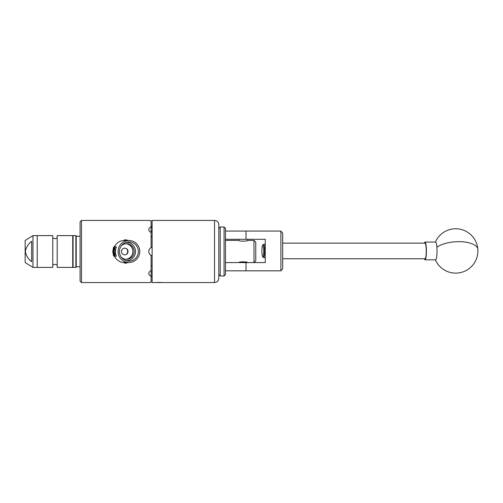 <?xml version="1.0" encoding="UTF-8"?>
<svg xmlns="http://www.w3.org/2000/svg" width="503" height="503" viewBox="0 0 503 503"><rect width="100%" height="100%" fill="white"/><g stroke="black" fill="none" stroke-linecap="round" stroke-linejoin="round"><path stroke-width="0.75" d="M225.482 231.066L280.9 231.066L282.667 233.197L282.667 268.703L280.9 270.834L225.482 270.834M225.482 262.597L265.251 262.597L265.251 239.302L225.482 239.302M280.9 270.834L280.9 231.066M263.465 246.684A5.879 0.918 -90 0 0 262.685 245.15A5.879 0.918 -90 0 0 261.95 249.211A5.879 0.918 -90 0 0 262.201 255.216A5.879 0.918 -90 0 0 262.685 256.75A5.879 0.918 -90 0 0 263.654 253.55A5.879 0.918 -90 0 0 263.465 246.684M262.685 245.15L263.44 244.376A6.658 1.044 90 0 1 263.603 244.295A6.658 1.044 90 0 1 264.32 246.118A6.658 1.044 90 0 1 264.572 253.418A6.658 1.044 90 0 1 263.603 257.605A6.658 1.044 90 0 1 263.44 257.523L262.685 256.75M282.667 258.762L425.029 258.762A7.809 1.22 -90 0 0 426.167 253.845A7.809 1.22 -90 0 0 425.871 245.282A7.809 1.22 -90 0 0 425.029 243.138L282.667 243.138M424.369 243.138A8.878 1.39 90 0 1 424.45 242.886A8.878 1.39 90 0 1 425.029 242.075L435.629 242.075A8.878 1.39 90 0 1 436.887 247.237A8.878 1.39 90 0 1 436.208 259.014A8.878 1.39 90 0 1 435.629 259.825L425.029 259.825A8.878 1.39 90 0 1 424.369 258.762M425.029 242.075A8.878 1.39 90 0 1 426.387 249.048A8.878 1.39 90 0 1 425.613 259.014A8.878 1.39 90 0 1 425.029 259.825M220.226 226.998L220.226 276.002L224.061 276.002L224.061 226.998L220.226 226.998L218.805 228.419L218.805 224.69L218.805 278.31L218.805 274.581L220.226 276.002M224.061 226.998L225.482 228.419L225.482 274.581L224.061 276.002M246.872 270.834L239.598 270.834M239.598 231.066L246.872 231.066M247.671 262.597L247.696 262.597C247.973 261.591 238.491 261.585 238.774 262.597L238.793 262.585M247.671 240.415L247.671 239.302M253.99 240.403L253.99 262.597L255.769 260.818L255.769 242.182L253.99 240.403L247.696 240.403C247.973 241.415 238.497 241.415 238.774 240.403L238.793 239.302M80.078 236.265L76.211 236.265L76.211 266.735L80.078 266.735M72.728 267.036A0.352 0.352 0 0 0 73.086 267.389L75.852 267.389A0.352 0.352 0 0 0 76.211 267.036L76.211 266.735M75.852 267.389L75.852 235.611A0.352 0.352 0 0 1 76.211 235.964L76.211 267.036M72.728 235.964A0.352 0.352 0 0 1 73.086 235.611L73.086 267.389M75.852 235.611L73.086 235.611M57.197 237.743A3.219 3.219 0 0 1 52.758 237.743M57.197 265.257A3.219 3.219 0 0 0 52.758 265.257M37.222 235.611L52.758 235.611L52.758 267.389L37.222 267.389L37.222 235.611L37.222 267.389L32.959 267.389L32.959 235.611L37.222 235.611M57.197 235.611L72.728 235.611L72.728 267.389L57.197 267.389L57.197 235.611M31.683 241.289C28.199 243.949 26.074 247.35 25.32 251.506C26.093 255.669 28.212 259.07 31.683 261.711L31.683 241.289M32.959 267.389L25.15 262.509L25.15 240.491L32.959 235.611M128.925 241.912A9.588 9.444 90 0 0 127.322 260.95A9.588 9.444 90 0 0 138.363 251.5A9.588 9.444 90 0 0 128.925 241.912M126.14 260.661A9.167 9.029 90 0 0 135.514 251.5A9.167 9.029 90 0 0 126.14 242.339M121.443 257.347A7.778 7.658 90 0 0 134.144 251.5A7.778 7.658 90 0 0 121.443 245.653M124.763 248.174A3.326 3.276 90 0 0 121.481 251.5A3.326 3.276 90 0 0 124.763 254.826A3.326 3.276 90 0 0 128.039 251.5A3.326 3.276 90 0 0 124.763 248.174M128.925 262.509A11.009 10.84 -90 0 1 118.086 251.5A11.009 10.84 -90 0 1 128.925 240.491A11.009 10.84 -90 0 1 139.765 251.5A11.009 10.84 -90 0 1 128.925 262.509L124.298 262.509A11.009 10.84 -90 0 1 123.336 262.465L124.97 263.195L128.403 262.509M128.925 240.491L124.298 240.491A11.009 10.84 -90 0 0 123.336 240.535L124.97 239.805A11.72 11.538 -90 0 1 128.252 240.491M162.419 282.567L158.005 282.567L162.331 282.554M225.482 240.403L238.774 240.403M113.439 247.539L112.785 251.5L113.439 255.461L115.068 257.272A11.009 10.84 -90 0 1 115.068 245.728L113.439 247.539M80.078 251.5L80.078 221.854L81.499 220.433L81.499 282.567L80.078 281.146L80.078 251.5M128.403 240.491L124.97 239.805M148.945 250.324A4.439 4.439 0 0 0 148.787 251.5C148.844 249.784 149.617 248.482 151.095 247.608L151.095 232.455C149.617 231.745 148.85 230.77 148.787 229.531C148.844 228.337 149.617 227.475 151.095 226.954L151.095 220.679L148.787 220.433L81.499 220.433M148.951 220.452L150.07 220.591M150.158 220.597L151.095 220.679M148.938 228.727L148.787 229.431M161.18 282.428L155.647 282.529M162.438 282.567L214.542 282.567L214.542 220.433L152.126 220.433L152.126 282.567L155.421 282.554M128.252 262.509A11.72 11.538 -90 0 1 124.97 263.195M152.126 227.199L151.095 227.13M151.095 226.954L151.095 231.518L152.126 231.279M152.126 255.801L151.095 255.392C149.617 254.518 148.85 253.223 148.787 251.5M151.095 265.98L152.126 265.641M151.409 247.451A4.439 4.439 0 0 0 151.095 247.608L152.157 247.193M149.404 249.237A4.439 4.439 0 0 0 149.139 249.765M150.542 270.821A4.439 3.137 180 0 0 152.126 271.362M152.126 231.638A4.439 3.137 -0 0 0 150.542 232.179M151.095 275.292L151.095 272.249L152.157 271.727M151.095 272.249L151.095 276.046C149.617 275.525 148.85 274.663 148.787 273.469C148.844 272.23 149.617 271.255 151.095 270.545L151.095 255.392M150.158 282.403L148.787 282.567L151.095 282.321L151.095 275.87M151.095 236.259L152.157 237.366M152.157 275.801L151.095 276.946M152.157 227.199L151.095 226.054M155.553 282.567L158.005 282.567M159.193 282.365L156.905 282.567M123.336 262.465A11.009 10.84 -90 0 1 115.068 257.272M115.068 245.728A11.009 10.84 -90 0 1 123.336 240.535M114.841 246.854L116.382 246.854A11.009 10.84 90 0 0 116.382 256.146L114.841 256.146A11.009 10.84 -90 0 1 114.841 246.854L114.841 256.146M124.379 248.174C128.762 247.929 128.768 255.071 124.379 254.826M125.857 259.252A7.778 7.658 90 0 0 125.857 243.748M246.011 239.302L246.011 231.066M246.011 270.834L246.011 262.597M435.378 259.825A22.195 22.195 0 0 0 477.85 249.356A22.195 9.173 175.9 0 0 458.868 241.666A22.195 9.173 175.9 0 0 436.887 247.237M265.251 244.295L263.603 244.295M265.251 257.605L263.603 257.605M477.85 249.356A22.195 22.195 0 0 0 435.378 242.075M214.542 282.567C217.133 282.315 218.554 280.894 218.805 278.31M148.787 282.567L81.499 282.567M214.542 220.433C217.133 220.685 218.554 222.106 218.805 224.69"/></g></svg>
